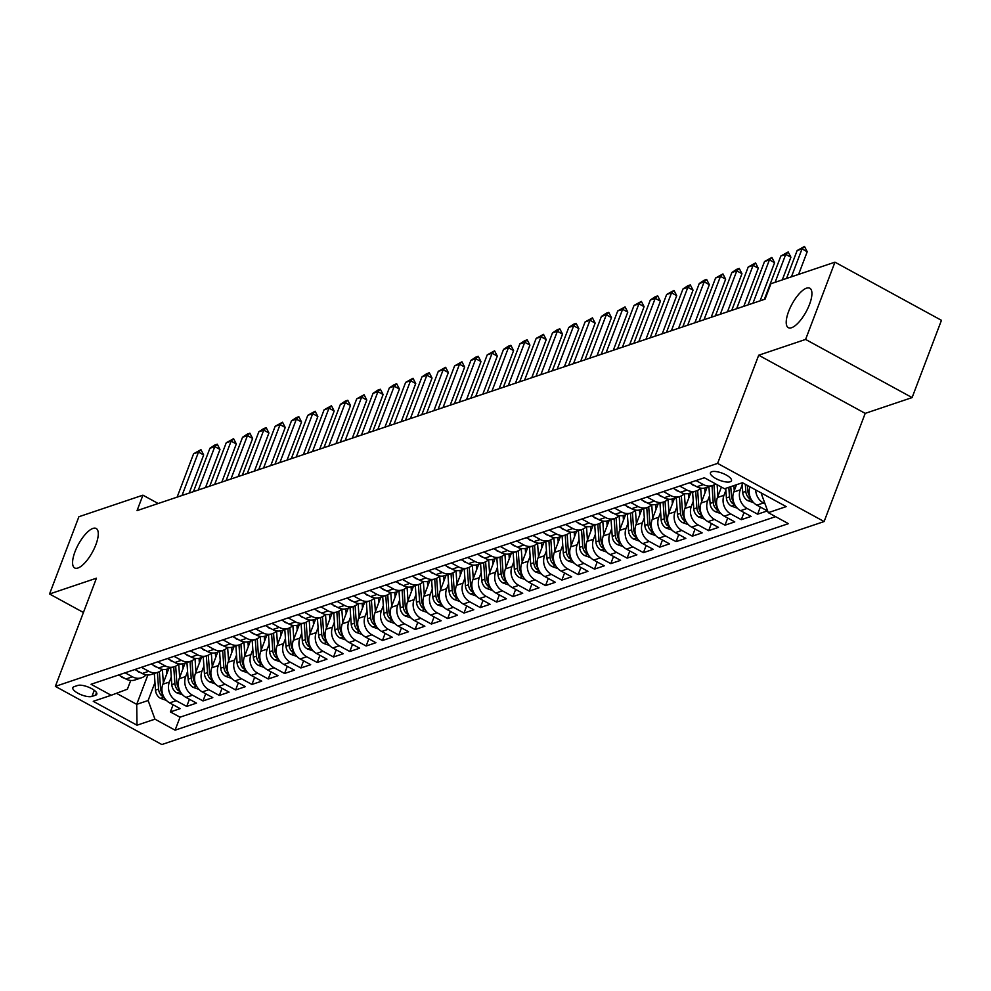 <?xml version="1.0" encoding="UTF-8"?>
<svg xmlns="http://www.w3.org/2000/svg" width="991" height="991" viewBox="0 0 991 991"><rect width="100%" height="100%" fill="white"/><g stroke="black" fill="none" stroke-linecap="round" stroke-linejoin="round"><path stroke-width="1.49" d="M788.625 311.447A22.471 8.015 118.6 0 1 809.833 288.22A22.471 8.015 118.6 0 1 809.511 304.423A22.471 8.015 118.6 0 1 788.303 327.649A22.471 8.015 118.6 0 1 788.625 311.447M74.994 551.739A22.471 8.015 118.6 0 1 96.201 528.5A22.471 8.015 118.6 0 1 95.867 544.703A22.471 8.015 118.6 0 1 74.659 567.942A22.471 8.015 118.6 0 1 74.994 551.739M711.761 471.716A11.235 3.778 -159.2 0 0 710.473 472.757A11.235 3.778 -159.2 0 0 717.62 479.446A11.235 3.778 -159.2 0 0 730.181 481.775A11.235 3.778 -159.2 0 0 731.469 480.734A11.235 3.778 -159.2 0 0 724.31 474.045A11.235 3.778 -159.2 0 0 711.761 471.716M912.104 397.589L805.596 339.43L758.697 355.224L865.205 413.371L912.104 397.589L941.45 320.316L834.955 262.169L770.924 283.723L765.052 299.171L137.055 510.625L142.927 495.166L78.896 516.732L49.55 593.993L83.417 612.488M865.205 413.371L824.116 521.551L161.855 744.538L55.36 686.379L717.608 463.392L824.116 521.551M168.792 668.591L162.846 684.236A14.047 12.239 71.4 0 0 169.672 702.892L180.176 708.627L170.39 711.922L173.103 704.762M171.27 677.051L169.374 682.043A14.047 12.239 71.4 0 0 176.187 700.687L186.704 706.422L189.417 699.274M186.704 706.422L196.491 703.127L185.974 697.391A14.047 12.239 71.4 0 1 179.16 678.748L185.106 663.103M201.421 657.615L195.475 673.248A14.047 12.239 71.4 0 0 202.288 691.904L212.792 697.639L203.006 700.934L205.732 693.774M217.723 652.115L211.789 667.761A14.047 12.239 71.4 0 0 218.602 686.416L229.107 692.152L219.321 695.447L222.046 688.287M234.037 646.628L228.091 662.273A14.047 12.239 71.4 0 0 234.917 680.916L245.421 686.652L235.635 689.947L238.348 682.799M250.351 641.127L244.405 656.773A14.047 12.239 71.4 0 0 251.231 675.428L261.735 681.164L251.949 684.459L254.662 677.299M266.666 635.64L260.72 651.285A14.047 12.239 71.4 0 0 267.533 669.928L278.05 675.676L268.251 678.971L270.977 671.811M282.98 630.152L277.034 645.798A14.047 12.239 71.4 0 0 283.847 664.441L294.352 670.176L284.566 673.471L287.291 666.324M299.282 624.652L293.348 640.297A14.047 12.239 71.4 0 0 300.162 658.953L310.666 664.688L300.88 667.984L303.593 660.824M315.596 619.164L309.65 634.81A14.047 12.239 71.4 0 0 316.476 653.453L326.98 659.188L317.194 662.483L319.907 655.336M331.911 613.677L325.965 629.31A14.047 12.239 71.4 0 0 332.79 647.965L343.295 653.701L333.509 656.996L336.222 649.836M348.225 608.177L342.279 623.822A14.047 12.239 71.4 0 0 349.092 642.478L359.597 648.213L349.811 651.508L352.536 644.348M364.527 602.689L358.593 618.334A14.047 12.239 71.4 0 0 365.406 636.978L375.911 642.713L366.125 646.008L368.85 638.861M380.841 597.189L374.908 612.834A14.047 12.239 71.4 0 0 381.721 631.49L392.225 637.225L382.439 640.52L385.152 633.36M397.156 591.701L391.21 607.347A14.047 12.239 71.4 0 0 398.035 625.99L408.54 631.738L398.754 635.033L401.466 627.873M413.47 586.214L407.524 601.859A14.047 12.239 71.4 0 0 414.337 620.502L424.854 626.238L415.068 629.533L417.781 622.385M429.784 580.714L423.838 596.359A14.047 12.239 71.4 0 0 430.651 615.015L441.156 620.75L431.37 624.045L434.095 616.885M446.086 575.226L440.153 590.871A14.047 12.239 71.4 0 0 446.966 609.515L457.47 615.25L447.684 618.557L450.41 611.397M462.401 569.738L456.455 585.371A14.047 12.239 71.4 0 0 463.28 604.027L473.785 609.762L463.999 613.057L466.711 605.91M478.715 564.238L472.769 579.884A14.047 12.239 71.4 0 0 479.594 598.539L490.099 604.275L480.313 607.57L483.026 600.41M495.029 558.751L489.083 574.396A14.047 12.239 71.4 0 0 495.896 593.039L506.413 598.775L496.615 602.07L499.34 594.922M511.344 553.263L505.398 568.896A14.047 12.239 71.4 0 0 512.211 587.552L522.715 593.287L512.929 596.582L515.654 589.422M527.646 547.763L521.712 563.408A14.047 12.239 71.4 0 0 528.525 582.064L539.03 587.799L529.244 591.094L531.956 583.934M543.96 542.275L538.014 557.921A14.047 12.239 71.4 0 0 544.839 576.564L555.344 582.299L545.558 585.594L548.271 578.447M560.274 536.775L554.328 552.421A14.047 12.239 71.4 0 0 561.154 571.076L571.658 576.812L561.872 580.107L564.585 572.947M576.589 531.287L570.643 546.933A14.047 12.239 71.4 0 0 577.456 565.576L587.973 571.324L578.174 574.619L580.899 567.459M592.891 525.8L586.957 541.433A14.047 12.239 71.4 0 0 593.77 560.088L604.275 565.824L594.489 569.119L597.214 561.971M609.205 520.3L603.271 535.945A14.047 12.239 71.4 0 0 610.084 554.601L620.589 560.336L610.803 563.631L613.516 556.471M625.519 514.812L619.573 530.458A14.047 12.239 71.4 0 0 626.399 549.101L636.903 554.836L627.117 558.131L629.83 550.984M641.834 509.324L635.888 524.957A14.047 12.239 71.4 0 0 642.713 543.613L653.218 549.348L643.432 552.644L646.144 545.484M658.148 503.824L652.202 519.47A14.047 12.239 71.4 0 0 659.015 538.125L669.52 543.861L659.733 547.156L662.459 539.996M674.45 498.337L668.516 513.982A14.047 12.239 71.4 0 0 675.329 532.625L685.834 538.361L676.048 541.656L678.773 534.508M690.764 492.837L684.831 508.482A14.047 12.239 71.4 0 0 691.644 527.138L702.148 532.873L692.362 536.168L695.075 529.008M707.078 487.349L701.133 502.994A14.047 12.239 71.4 0 0 707.958 521.638L718.463 527.385L708.676 530.68L711.389 523.521M721.411 487.064L717.447 497.507A14.047 12.239 71.4 0 0 724.26 516.15L734.777 521.885L724.991 525.18L727.704 518.033M736.524 484.723L733.761 492.007A14.047 12.239 71.4 0 0 740.574 510.662L751.079 516.398L741.293 519.693L744.018 512.533M749.964 486.816A14.047 12.239 71.4 0 0 756.889 505.162L767.393 510.898L757.607 514.193L760.332 507.045M91.94 696.425L95.532 695.211A10.889 3.654 -159.2 0 0 96.784 694.208A10.889 3.654 -159.2 0 0 89.847 687.729A10.889 3.654 -159.2 0 0 77.682 685.462L74.09 686.676A10.889 3.654 -159.2 0 0 72.838 687.68A10.889 3.654 -159.2 0 0 79.776 694.158A10.889 3.654 -159.2 0 0 91.94 696.425L94.269 690.293M147.857 675.007L136.708 704.353L148.13 700.513L154.955 719.169L175.097 730.169L788.415 523.657L768.273 512.657L786.21 506.612L742.457 482.716L724.52 488.761L704.366 477.761L91.048 684.273L111.203 695.273L127.405 689.191L130.725 680.47M154.955 719.169L137.006 725.201L93.253 701.318L111.203 695.273M742.185 484.822L740.289 489.814L733.761 492.007M725.87 490.31L723.975 495.302L717.447 497.507M709.556 495.797L707.661 500.802L701.133 502.994M693.242 501.297L691.346 506.29L684.831 508.482M676.94 506.785L675.032 511.777L668.516 513.982M660.625 512.273L658.73 517.277L652.202 519.47M644.311 517.773L642.416 522.765L635.888 524.957M627.997 523.26L626.101 528.253L619.573 530.458M611.682 528.76L609.787 533.753L603.271 535.945M595.38 534.248L593.485 539.24L586.957 541.433M579.066 539.736L577.171 544.74L570.643 546.933M562.752 545.236L560.856 550.228L554.328 552.421M546.437 550.723L544.542 555.716L538.014 557.921M530.135 556.211L528.228 561.216L521.712 563.408M513.821 561.711L511.926 566.703L505.398 568.896M497.507 567.199L495.611 572.191L489.083 574.396M481.192 572.687L479.297 577.691L472.769 579.884M464.878 578.187L462.983 583.179L456.455 585.371M448.576 583.674L446.668 588.666L440.153 590.871M432.262 589.174L430.367 594.166L423.838 596.359M415.947 594.662L414.052 599.654L407.524 601.859M399.633 600.15L397.738 605.154L391.21 607.347M383.319 605.65L381.424 610.642L374.908 612.834M367.017 611.137L365.109 616.129L358.593 618.334M350.703 616.625L348.807 621.63L342.279 623.822M334.388 622.125L332.493 627.117L325.965 629.31M318.074 627.613L316.179 632.605L309.65 634.81M301.772 633.113L299.864 638.105L293.348 640.297M285.458 638.6L283.562 643.593L277.034 645.798M269.143 644.088L267.248 649.093L260.72 651.285M252.829 649.588L250.934 654.58L244.405 656.773M236.515 655.076L234.619 660.068L228.091 662.273M220.213 660.563L218.305 665.568L211.789 667.761M203.898 666.063L202.003 671.056L195.475 673.248M187.584 671.551L185.689 676.543L179.16 678.748M170.39 711.922L180.028 717.187L775.594 516.658M765.052 503.862L763.417 502.97A14.047 12.239 -108.6 0 1 755.687 489.938M757.607 514.193L747.103 508.457A14.047 12.239 -108.6 0 1 740.289 489.814M741.293 519.693L730.788 513.957A14.047 12.239 -108.6 0 1 723.975 495.302M724.991 525.18L714.474 519.445A14.047 12.239 -108.6 0 1 707.661 500.802M708.676 530.68L698.172 524.933A14.047 12.239 -108.6 0 1 691.346 506.29M692.362 536.168L681.858 530.433A14.047 12.239 -108.6 0 1 675.032 511.777M676.048 541.656L665.543 535.92A14.047 12.239 -108.6 0 1 658.73 517.277M659.733 547.156L649.229 541.42A14.047 12.239 -108.6 0 1 642.416 522.765M643.432 552.644L632.915 546.908A14.047 12.239 -108.6 0 1 626.101 528.253M627.117 558.131L616.613 552.396A14.047 12.239 -108.6 0 1 609.787 533.753M610.803 563.631L600.298 557.896A14.047 12.239 -108.6 0 1 593.485 539.24M594.489 569.119L583.984 563.384A14.047 12.239 -108.6 0 1 577.171 544.74M578.174 574.619L567.67 568.871A14.047 12.239 -108.6 0 1 560.856 550.228M561.872 580.107L551.368 574.371A14.047 12.239 -108.6 0 1 544.542 555.716M545.558 585.594L535.053 579.859A14.047 12.239 -108.6 0 1 528.228 561.216M529.244 591.094L518.739 585.359A14.047 12.239 -108.6 0 1 511.926 566.703M512.929 596.582L502.425 590.847A14.047 12.239 -108.6 0 1 495.611 572.191M496.615 602.07L486.11 596.334A14.047 12.239 -108.6 0 1 479.297 577.691M480.313 607.57L469.808 601.834A14.047 12.239 -108.6 0 1 462.983 583.179M463.999 613.057L453.494 607.322A14.047 12.239 -108.6 0 1 446.668 588.666M447.684 618.557L437.18 612.81A14.047 12.239 -108.6 0 1 430.367 594.166M431.37 624.045L420.865 618.31A14.047 12.239 -108.6 0 1 414.052 599.654M415.068 629.533L404.551 623.797A14.047 12.239 -108.6 0 1 397.738 605.154M398.754 635.033L388.249 629.285A14.047 12.239 -108.6 0 1 381.424 610.642M382.439 640.52L371.935 634.785A14.047 12.239 -108.6 0 1 365.109 616.129M366.125 646.008L355.62 640.273A14.047 12.239 -108.6 0 1 348.807 621.63M349.811 651.508L339.306 645.773A14.047 12.239 -108.6 0 1 332.493 627.117M333.509 656.996L322.992 651.26A14.047 12.239 -108.6 0 1 316.179 632.605M317.194 662.483L306.69 656.748A14.047 12.239 -108.6 0 1 299.864 638.105M300.88 667.984L290.375 662.248A14.047 12.239 -108.6 0 1 283.562 643.593M284.566 673.471L274.061 667.736A14.047 12.239 -108.6 0 1 267.248 649.093M268.251 678.971L257.747 673.223A14.047 12.239 -108.6 0 1 250.934 654.58M251.949 684.459L241.445 678.724A14.047 12.239 -108.6 0 1 234.619 660.068M235.635 689.947L225.13 684.211A14.047 12.239 -108.6 0 1 218.305 665.568M219.321 695.447L208.816 689.711A14.047 12.239 -108.6 0 1 202.003 671.056M203.006 700.934L192.502 695.199A14.047 12.239 -108.6 0 1 185.689 676.543M125.114 672.802L132.435 676.803A14.047 12.239 71.4 0 0 141.614 677.745A14.047 12.239 71.4 0 0 146.098 674.859M118.586 674.995L125.919 678.996A14.047 12.239 71.4 0 0 135.098 679.937L141.614 677.745M134.9 669.507L142.233 673.508A14.047 12.239 71.4 0 0 151.4 674.45L157.928 672.257A14.047 12.239 -108.6 0 1 148.749 671.303L141.428 667.302M151.214 664.007L158.535 668.008A14.047 12.239 71.4 0 0 167.714 668.962L174.243 666.757A14.047 12.239 -108.6 0 1 165.063 665.816L157.742 661.815M167.529 658.519L174.85 662.521A14.047 12.239 71.4 0 0 184.029 663.462L190.557 661.27A14.047 12.239 -108.6 0 1 181.378 660.316L174.044 656.327M183.843 653.032L191.164 657.021A14.047 12.239 71.4 0 0 200.343 657.974L206.859 655.769A14.047 12.239 -108.6 0 1 197.692 654.828L190.359 650.827M200.145 647.532L207.478 651.533A14.047 12.239 71.4 0 0 216.657 652.474L223.173 650.282A14.047 12.239 -108.6 0 1 213.994 649.34L206.673 645.339M216.459 642.044L223.78 646.045A14.047 12.239 71.4 0 0 232.959 646.987L239.488 644.794A14.047 12.239 -108.6 0 1 230.308 643.84L222.987 639.839M232.774 636.544L240.095 640.545A14.047 12.239 71.4 0 0 249.274 641.499L255.802 639.294A14.047 12.239 -108.6 0 1 246.623 638.353L239.302 634.351M249.088 631.056L256.409 635.058A14.047 12.239 71.4 0 0 265.588 635.999L272.116 633.806A14.047 12.239 -108.6 0 1 262.937 632.865L255.604 628.864M265.39 625.569L272.723 629.57A14.047 12.239 71.4 0 0 281.902 630.511L288.418 628.319A14.047 12.239 -108.6 0 1 279.251 627.365L271.918 623.364M281.704 620.069L289.038 624.07A14.047 12.239 71.4 0 0 298.204 625.024L304.733 622.819A14.047 12.239 -108.6 0 1 295.553 621.877L288.232 617.876M298.018 614.581L305.339 618.582A14.047 12.239 71.4 0 0 314.519 619.524L321.047 617.331A14.047 12.239 -108.6 0 1 311.868 616.39L304.547 612.388M314.333 609.093L321.654 613.082A14.047 12.239 71.4 0 0 330.833 614.036L337.361 611.831A14.047 12.239 -108.6 0 1 328.182 610.89L320.861 606.888M330.647 603.593L337.968 607.594A14.047 12.239 71.4 0 0 347.147 608.536L353.676 606.343A14.047 12.239 -108.6 0 1 344.496 605.402L337.163 601.401M346.949 598.106L354.283 602.107A14.047 12.239 71.4 0 0 363.462 603.048L369.977 600.856A14.047 12.239 -108.6 0 1 360.798 599.902L353.477 595.901M363.263 592.606L370.597 596.607A14.047 12.239 71.4 0 0 379.764 597.561L386.292 595.356A14.047 12.239 -108.6 0 1 377.113 594.414L369.792 590.413M379.578 587.118L386.899 591.119A14.047 12.239 71.4 0 0 396.078 592.061L402.606 589.868A14.047 12.239 -108.6 0 1 393.427 588.927L386.106 584.925M395.892 581.63L403.213 585.631A14.047 12.239 71.4 0 0 412.392 586.573L418.92 584.38A14.047 12.239 -108.6 0 1 409.741 583.426L402.408 579.425M412.206 576.13L419.527 580.131A14.047 12.239 71.4 0 0 428.707 581.085L435.222 578.88A14.047 12.239 -108.6 0 1 426.056 577.939L418.722 573.938M428.508 570.643L435.842 574.644A14.047 12.239 71.4 0 0 445.021 575.585L451.537 573.393A14.047 12.239 -108.6 0 1 442.358 572.451L435.037 568.45M444.823 565.155L452.144 569.156A14.047 12.239 71.4 0 0 461.323 570.098L467.851 567.905A14.047 12.239 -108.6 0 1 458.672 566.951L451.351 562.95M461.137 559.655L468.458 563.656A14.047 12.239 71.4 0 0 477.637 564.61L484.165 562.405A14.047 12.239 -108.6 0 1 474.986 561.463L467.665 557.462M477.451 554.167L484.772 558.168A14.047 12.239 71.4 0 0 493.952 559.11L500.48 556.917A14.047 12.239 -108.6 0 1 491.301 555.963L483.967 551.975M493.766 548.68L501.087 552.668A14.047 12.239 71.4 0 0 510.266 553.622L516.782 551.417A14.047 12.239 -108.6 0 1 507.615 550.476L500.282 546.475M510.068 543.179L517.401 547.181A14.047 12.239 71.4 0 0 526.568 548.122L533.096 545.93A14.047 12.239 -108.6 0 1 523.917 544.988L516.596 540.987M526.382 537.692L533.703 541.693A14.047 12.239 71.4 0 0 542.882 542.634L549.41 540.442A14.047 12.239 -108.6 0 1 540.231 539.488L532.91 535.487M542.696 532.192L550.017 536.193A14.047 12.239 71.4 0 0 559.197 537.147L565.725 534.942A14.047 12.239 -108.6 0 1 556.546 534L549.225 529.999M559.011 526.704L566.332 530.705A14.047 12.239 71.4 0 0 575.511 531.647L582.039 529.454A14.047 12.239 -108.6 0 1 572.86 528.513L565.527 524.512M575.313 521.216L582.646 525.218A14.047 12.239 71.4 0 0 591.825 526.159L598.341 523.966A14.047 12.239 -108.6 0 1 589.174 523.013L581.841 519.011M591.627 515.716L598.96 519.718A14.047 12.239 71.4 0 0 608.127 520.671L614.655 518.466A14.047 12.239 -108.6 0 1 605.476 517.525L598.155 513.524M607.941 510.229L615.262 514.23A14.047 12.239 71.4 0 0 624.441 515.171L630.97 512.979A14.047 12.239 -108.6 0 1 621.791 512.037L614.47 508.036M624.256 504.741L631.577 508.73A14.047 12.239 71.4 0 0 640.756 509.684L647.284 507.479A14.047 12.239 -108.6 0 1 638.105 506.537L630.784 502.536M640.57 499.241L647.891 503.242A14.047 12.239 71.4 0 0 657.07 504.184L663.586 501.991A14.047 12.239 -108.6 0 1 654.419 501.05L647.086 497.048M656.872 493.753L664.205 497.755A14.047 12.239 71.4 0 0 673.385 498.696L679.9 496.503A14.047 12.239 -108.6 0 1 670.721 495.55L663.4 491.548M673.186 488.253L680.52 492.254A14.047 12.239 71.4 0 0 689.686 493.208L696.215 491.003A14.047 12.239 -108.6 0 1 687.036 490.062L679.715 486.061M689.501 482.766L696.822 486.767A14.047 12.239 71.4 0 0 706.001 487.708L712.529 485.516A14.047 12.239 -108.6 0 1 703.35 484.574L696.029 480.573M154.955 682.539L148.13 700.513M805.596 339.43L834.955 262.169M758.697 355.224L717.608 463.392M55.36 686.379L96.449 578.199L49.55 593.993M158.188 503.502L142.927 495.166M116.467 693.304L136.708 704.353L137.006 725.201M761.745 493.245L761.447 494.001L762.488 493.654M180.028 717.187L175.097 730.169M163.342 682.948L162.388 669.383A14.047 12.239 -108.6 0 1 157.928 672.257M178.714 663.871A14.047 12.239 -108.6 0 1 174.243 666.757M195.029 658.383A14.047 12.239 -108.6 0 1 190.557 661.27M212.272 666.472L211.318 652.908A14.047 12.239 -108.6 0 1 206.859 655.769M227.645 647.396A14.047 12.239 -108.6 0 1 223.173 650.282M244.901 655.485L243.947 641.92A14.047 12.239 -108.6 0 1 239.488 644.794M261.203 649.997L260.249 636.433A14.047 12.239 -108.6 0 1 255.802 639.294M276.588 630.92A14.047 12.239 -108.6 0 1 272.116 633.806M293.832 639.009L292.878 625.445A14.047 12.239 -108.6 0 1 288.418 628.319M310.146 633.522L309.192 619.957A14.047 12.239 -108.6 0 1 304.733 622.819M325.519 614.445A14.047 12.239 -108.6 0 1 321.047 617.331M342.762 622.534L341.808 608.97A14.047 12.239 -108.6 0 1 337.361 611.831M359.076 617.046L358.123 603.482A14.047 12.239 -108.6 0 1 353.676 606.343M374.462 597.957A14.047 12.239 -108.6 0 1 369.977 600.856M391.705 606.058L390.751 592.494A14.047 12.239 -108.6 0 1 386.292 595.356M408.019 600.571L407.066 586.994A14.047 12.239 -108.6 0 1 402.606 589.868M423.392 581.482A14.047 12.239 -108.6 0 1 418.92 584.38M440.636 589.583L439.682 576.019A14.047 12.239 -108.6 0 1 435.222 578.88M456.021 570.506A14.047 12.239 -108.6 0 1 451.537 573.393M472.323 565.006A14.047 12.239 -108.6 0 1 467.851 567.905M489.579 573.108L488.613 559.543A14.047 12.239 -108.6 0 1 484.165 562.405M504.952 554.019A14.047 12.239 -108.6 0 1 500.48 556.917M521.266 548.531A14.047 12.239 -108.6 0 1 516.782 551.417M538.509 556.632L537.556 543.056A14.047 12.239 -108.6 0 1 533.096 545.93M553.882 537.543A14.047 12.239 -108.6 0 1 549.41 540.442M570.197 532.056A14.047 12.239 -108.6 0 1 565.725 534.942M587.44 540.157L586.486 526.58A14.047 12.239 -108.6 0 1 582.039 529.454M602.825 521.068A14.047 12.239 -108.6 0 1 598.341 523.966M619.127 515.58A14.047 12.239 -108.6 0 1 614.655 518.466M636.383 523.682L635.429 510.105A14.047 12.239 -108.6 0 1 630.97 512.979M651.756 504.592A14.047 12.239 -108.6 0 1 647.284 507.479M668.07 499.105A14.047 12.239 -108.6 0 1 663.586 501.991M684.385 493.605A14.047 12.239 -108.6 0 1 679.9 496.503M701.628 501.706L700.674 488.142A14.047 12.239 -108.6 0 1 696.215 491.003M715.601 483.893A14.047 12.239 -108.6 0 1 712.529 485.516M768.273 512.657L761.447 494.001M120.58 676.085L121.881 677.249A9.303 8.114 71.4 0 0 124.172 678.042M177.129 497.135L193.604 453.754L200.962 449.679L198.497 452.107L203.675 454.931L189.194 493.072M193.604 453.754L198.497 452.107L182.022 495.488M200.962 449.679L203.675 454.931M166.736 674.004L166.401 669.309M166.401 700.402L160.455 698.308A9.303 8.114 -108.6 0 1 155.5 690.157L154.323 673.471M162.648 694.059A9.303 8.114 -108.6 0 1 160.554 688.46L159.365 671.65M157.42 672.418L158.597 689.117A9.303 8.114 71.4 0 0 161.533 695.707L163.738 696.723M136.882 670.585L138.195 671.749A9.303 8.114 71.4 0 0 140.487 672.555M193.443 491.635L209.919 448.266L214.824 445.009L217.277 444.191L214.812 446.619L219.99 449.443L205.509 487.572M209.919 448.266L214.812 446.619L198.336 489.988M217.277 444.191L219.99 449.443M153.196 665.097L154.509 666.262A9.303 8.114 71.4 0 0 156.801 667.054M209.758 486.147L226.233 442.766L233.591 438.691L231.126 441.119L236.304 443.956L221.823 482.084M226.233 442.766L231.126 441.119L214.651 484.5M233.591 438.691L236.304 443.956M169.511 659.597L170.824 660.774A9.303 8.114 71.4 0 0 173.103 661.567M226.059 480.66L242.547 437.279L247.453 434.021L249.893 433.203L247.44 435.631L252.618 438.456L238.125 476.597M242.547 437.279L247.44 435.631L230.953 479.012M249.893 433.203L252.618 438.456M185.825 654.11L187.126 655.274A9.303 8.114 71.4 0 0 189.417 656.079M242.374 475.16L258.849 431.779L263.767 428.533L266.207 427.716L263.742 430.131L268.933 432.968L254.439 471.097M258.849 431.779L263.742 430.131L247.267 473.512M266.207 427.716L268.933 432.968M183.05 668.516L182.716 663.809M179.656 677.46L178.702 663.896M182.716 694.902L176.77 692.82A9.303 8.114 -108.6 0 1 171.802 684.67L170.638 667.971M178.962 688.572A9.303 8.114 -108.6 0 1 176.869 682.96L175.68 666.15M173.735 666.931L174.911 683.617A9.303 8.114 71.4 0 0 177.847 690.219L180.052 691.235M199.364 663.016L199.03 658.321M195.958 671.972L195.004 658.396M199.018 689.414L193.072 687.32A9.303 8.114 -108.6 0 1 188.117 679.169L186.94 662.483M195.264 683.072A9.303 8.114 -108.6 0 1 193.171 677.472L191.994 660.663M190.049 661.443L191.213 678.129A9.303 8.114 71.4 0 0 194.162 684.719L196.367 685.747M215.666 657.529L215.344 652.834M215.332 683.926L209.386 681.833A9.303 8.114 -108.6 0 1 204.431 673.682L203.254 656.983M211.579 677.584A9.303 8.114 -108.6 0 1 209.485 671.972L208.308 655.175M206.351 655.943L207.528 672.641A9.303 8.114 71.4 0 0 210.476 679.231L212.681 680.247M231.981 652.041L231.659 647.334M228.587 660.985L227.633 647.408M231.646 678.426L225.7 676.345A9.303 8.114 -108.6 0 1 220.745 668.194L219.568 651.496M227.893 672.084A9.303 8.114 -108.6 0 1 225.799 666.485L224.623 649.675M222.665 650.455L223.842 667.141A9.303 8.114 71.4 0 0 226.79 673.744L228.995 674.76M202.139 648.622L203.44 649.786A9.303 8.114 71.4 0 0 205.732 650.579M258.688 469.672L275.164 426.291L282.522 422.216L280.057 424.644L285.235 427.468L270.754 465.609M275.164 426.291L280.057 424.644L263.581 468.025M282.522 422.216L285.235 427.468M248.295 646.541L247.961 641.846M247.961 672.939L242.015 670.845A9.303 8.114 -108.6 0 1 237.06 662.694L235.883 646.008M244.207 666.596A9.303 8.114 -108.6 0 1 242.114 660.997L240.924 644.187M238.98 644.968L240.156 661.654A9.303 8.114 71.4 0 0 243.092 668.244L245.297 669.272M218.441 643.122L219.754 644.299A9.303 8.114 71.4 0 0 222.046 645.091M275.002 464.172L291.478 420.803L296.383 417.545L298.836 416.728L296.371 419.156L301.549 421.98L287.068 460.109M291.478 420.803L296.371 419.156L279.896 462.524M298.836 416.728L301.549 421.98M264.609 641.053L264.275 636.358M264.263 667.451L258.329 665.357A9.303 8.114 -108.6 0 1 253.362 657.206L252.197 640.508M260.509 661.108A9.303 8.114 -108.6 0 1 258.428 655.497L257.239 638.687M255.294 639.468L256.471 656.166A9.303 8.114 71.4 0 0 259.407 662.756L261.612 663.772M234.756 637.634L236.069 638.799A9.303 8.114 71.4 0 0 238.36 639.604M291.304 458.684L307.792 415.303L315.138 411.228L312.685 413.656L317.863 416.493L303.382 454.621M307.792 415.303L312.685 413.656L296.21 457.037M315.138 411.228L317.863 416.493M280.924 635.565L280.589 630.858M277.517 644.509L276.563 630.933M280.577 661.951L274.631 659.87A9.303 8.114 -108.6 0 1 269.676 651.706L268.499 635.02M276.823 655.608A9.303 8.114 -108.6 0 1 274.73 650.009L273.553 633.199M271.608 633.98L272.773 650.666A9.303 8.114 71.4 0 0 275.721 657.256L277.926 658.284M251.07 632.147L252.383 633.311A9.303 8.114 71.4 0 0 254.662 634.104M307.619 453.197L324.094 409.816L331.452 405.74L329 408.168L334.178 410.992L319.684 449.134M324.094 409.816L329 408.168L312.512 451.549M331.452 405.74L334.178 410.992M297.226 630.065L296.904 625.371M296.891 656.463L290.945 654.37A9.303 8.114 -108.6 0 1 285.99 646.219L284.813 629.533M293.138 650.121A9.303 8.114 -108.6 0 1 291.044 644.522L289.868 627.712M287.91 628.48L289.087 645.178A9.303 8.114 71.4 0 0 292.035 651.768L294.24 652.784M267.384 626.646L268.685 627.823A9.303 8.114 71.4 0 0 270.977 628.616M323.933 447.697L340.409 404.328L345.326 401.07L347.767 400.253L345.302 402.68L350.492 405.505L335.999 443.634M340.409 404.328L345.302 402.68L328.826 446.049M347.767 400.253L350.492 405.505M313.54 624.578L313.206 619.87M313.206 650.963L307.26 648.882A9.303 8.114 -108.6 0 1 302.305 640.731L301.128 624.033M309.452 644.633A9.303 8.114 -108.6 0 1 307.359 639.022L306.182 622.212M304.225 622.992L305.401 639.678A9.303 8.114 71.4 0 0 308.35 646.281L310.555 647.296M283.699 621.159L284.999 622.323A9.303 8.114 71.4 0 0 287.291 623.116M340.247 442.209L356.723 398.828L364.081 394.752L361.616 397.18L366.794 400.017L352.313 438.146M356.723 398.828L361.616 397.18L345.141 440.561M364.081 394.752L366.794 400.017M329.854 619.078L329.52 614.383M326.46 628.034L325.506 614.457M329.52 645.475L323.574 643.382A9.303 8.114 -108.6 0 1 318.619 635.231L317.442 618.545M325.766 639.133A9.303 8.114 -108.6 0 1 323.673 633.534L322.484 616.724M320.539 617.504L321.716 634.19A9.303 8.114 71.4 0 0 324.652 640.781L326.857 641.809M300 615.659L301.314 616.836A9.303 8.114 71.4 0 0 303.605 617.628M356.562 436.721L373.037 393.34L377.943 390.082L380.395 389.265L377.93 391.693L383.108 394.517L368.627 432.658M373.037 393.34L377.93 391.693L361.455 435.074M380.395 389.265L383.108 394.517M346.169 613.59L345.834 608.895M345.822 639.988L339.888 637.894A9.303 8.114 -108.6 0 1 334.921 629.743L333.756 613.057M342.068 633.645A9.303 8.114 -108.6 0 1 339.987 628.034L338.798 611.236M336.853 612.004L338.03 628.703A9.303 8.114 71.4 0 0 340.966 635.293L343.171 636.309M316.315 610.171L317.628 611.336A9.303 8.114 71.4 0 0 319.907 612.141M372.864 431.221L389.352 387.853L394.257 384.595L396.697 383.777L394.245 386.193L399.423 389.029L384.942 427.158M389.352 387.853L394.245 386.193L377.757 429.574M396.697 383.777L399.423 389.029M362.483 608.102L362.149 603.395M362.136 634.488L356.19 632.407A9.303 8.114 -108.6 0 1 351.235 624.256L350.058 607.557M358.383 628.158A9.303 8.114 -108.6 0 1 356.289 622.546L355.112 605.736M353.168 606.517L354.332 623.203A9.303 8.114 71.4 0 0 357.28 629.805L359.485 630.821M332.629 604.683L333.93 605.848A9.303 8.114 71.4 0 0 336.222 606.641M389.178 425.734L405.653 382.353L413.012 378.277L410.547 380.705L415.737 383.542L401.244 421.671M405.653 382.353L410.547 380.705L394.071 424.086M413.012 378.277L415.737 383.542M378.785 602.602L378.463 597.907M375.391 611.546L374.437 597.982M378.451 629L372.505 626.907A9.303 8.114 -108.6 0 1 367.55 618.756L366.373 602.07M374.697 622.658A9.303 8.114 -108.6 0 1 372.604 617.059L371.427 600.249M369.47 601.029L370.646 617.715A9.303 8.114 71.4 0 0 373.595 624.305L375.8 625.333M348.943 599.183L350.244 600.36A9.303 8.114 71.4 0 0 352.536 601.153M405.492 420.246L421.968 376.865L426.873 373.607L429.326 372.789L426.861 375.217L432.039 378.042L417.558 416.183M421.968 376.865L426.861 375.217L410.385 418.586M429.326 372.789L432.039 378.042M395.099 597.115L394.765 592.42M394.765 623.512L388.819 621.419A9.303 8.114 -108.6 0 1 383.864 613.268L382.687 596.57M391.011 617.17A9.303 8.114 -108.6 0 1 388.918 611.558L387.729 594.749M385.784 595.529L386.961 612.227A9.303 8.114 71.4 0 0 389.909 618.818L392.102 619.833M365.245 593.696L366.559 594.86A9.303 8.114 71.4 0 0 368.85 595.665M421.807 414.746L438.282 371.365L445.64 367.289L443.175 369.717L448.353 372.554L433.872 410.683M438.282 371.365L443.175 369.717L426.7 413.098M445.64 367.289L448.353 372.554M411.414 591.627L411.079 586.92M411.079 618.012L405.133 615.931A9.303 8.114 -108.6 0 1 400.166 607.768L399.001 591.082M407.326 611.67A9.303 8.114 -108.6 0 1 405.232 606.071L404.043 589.261M402.098 590.041L403.275 606.727A9.303 8.114 71.4 0 0 406.211 613.318L408.416 614.346M381.56 588.208L382.873 589.372A9.303 8.114 71.4 0 0 385.165 590.165M438.121 409.258L454.596 365.877L461.955 361.802L459.49 364.23L464.668 367.054L450.187 405.195M454.596 365.877L459.49 364.23L443.014 407.611M461.955 361.802L464.668 367.054M427.728 586.127L427.394 581.432M424.321 595.071L423.368 581.506M427.381 612.525L421.448 610.431A9.303 8.114 -108.6 0 1 416.48 602.28L415.316 585.594M423.628 606.182A9.303 8.114 -108.6 0 1 421.534 600.583L420.357 583.773M418.413 584.541L419.577 601.24A9.303 8.114 71.4 0 0 422.525 607.83L424.73 608.858M397.874 582.708L399.187 583.885A9.303 8.114 71.4 0 0 401.466 584.678M454.423 403.758L470.911 360.39L475.816 357.132L478.257 356.314L475.804 358.742L480.982 361.566L466.488 399.695M470.911 360.39L475.804 358.742L459.316 402.111M478.257 356.314L480.982 361.566M444.03 580.639L443.708 575.944M443.695 607.037L437.749 604.944A9.303 8.114 -108.6 0 1 432.794 596.793L431.618 580.094M439.942 600.695A9.303 8.114 -108.6 0 1 437.849 595.083L436.672 578.273M434.727 579.054L435.891 595.74A9.303 8.114 71.4 0 0 438.84 602.342L441.045 603.358M414.188 577.22L415.489 578.385A9.303 8.114 71.4 0 0 417.781 579.178M470.737 398.271L487.213 354.889L494.571 350.814L492.106 353.242L497.296 356.079L482.803 394.207M487.213 354.889L492.106 353.242L475.63 396.623M494.571 350.814L497.296 356.079M460.344 575.139L460.022 570.444M456.95 584.095L455.996 570.519M460.01 601.537L454.064 599.456A9.303 8.114 -108.6 0 1 449.109 591.293L447.932 574.607M456.256 595.195A9.303 8.114 -108.6 0 1 454.163 589.595L452.986 572.786M451.029 573.566L452.206 590.252A9.303 8.114 71.4 0 0 455.154 596.842L457.359 597.87M430.503 571.733L431.803 572.897A9.303 8.114 71.4 0 0 434.095 573.69M487.052 392.783L503.527 349.402L508.433 346.144L510.885 345.326L508.42 347.754L513.598 350.579L499.117 388.72M503.527 349.402L508.42 347.754L491.945 391.135M510.885 345.326L513.598 350.579M476.659 569.652L476.324 564.957M473.264 578.595L472.311 565.031M476.324 596.049L470.378 593.956A9.303 8.114 -108.6 0 1 465.423 585.805L464.246 569.119M472.571 589.707A9.303 8.114 -108.6 0 1 470.477 584.108L469.288 567.298M467.343 568.066L468.52 584.764A9.303 8.114 71.4 0 0 471.456 591.354L473.661 592.37M446.805 566.233L448.118 567.397A9.303 8.114 71.4 0 0 450.41 568.202M503.366 387.283L519.841 343.914L524.747 340.656L527.2 339.839L524.735 342.267L529.912 345.091L515.431 383.22M519.841 343.914L524.735 342.267L508.259 385.635M527.2 339.839L529.912 345.091M492.973 564.164L492.638 559.457M492.638 590.549L486.692 588.468A9.303 8.114 -108.6 0 1 481.725 580.317L480.561 563.619M488.873 584.219A9.303 8.114 -108.6 0 1 486.792 578.608L485.602 561.798M483.658 562.578L484.834 579.264A9.303 8.114 71.4 0 0 487.77 585.867L489.975 586.883M463.119 560.745L464.432 561.909A9.303 8.114 71.4 0 0 466.724 562.702M519.68 381.795L536.156 338.414L543.502 334.339L541.049 336.767L546.227 339.603L531.746 377.732M536.156 338.414L541.049 336.767L524.573 380.148M543.502 334.339L546.227 339.603M509.287 558.664L508.953 553.969M505.881 567.62L504.927 554.043M508.94 585.062L502.994 582.968A9.303 8.114 -108.6 0 1 498.039 574.817L496.863 558.131M505.187 578.719A9.303 8.114 -108.6 0 1 503.094 573.12L501.917 556.31M499.972 557.091L501.136 573.777A9.303 8.114 71.4 0 0 504.085 580.367L506.29 581.395M479.433 555.245L480.746 556.422A9.303 8.114 71.4 0 0 483.026 557.215M535.982 376.307L552.47 332.926L557.376 329.669L559.816 328.851L557.363 331.279L562.541 334.103L548.048 372.244M552.47 332.926L557.363 331.279L540.875 374.66M559.816 328.851L562.541 334.103M525.589 553.176L525.267 548.481M522.195 562.12L521.241 548.556M525.255 579.574L519.309 577.48A9.303 8.114 -108.6 0 1 514.354 569.33L513.177 552.631M521.501 573.232A9.303 8.114 -108.6 0 1 519.408 567.62L518.231 550.81M516.274 551.591L517.451 568.289A9.303 8.114 71.4 0 0 520.399 574.879L522.604 575.895M495.748 549.757L497.048 550.922A9.303 8.114 71.4 0 0 499.34 551.727M552.297 370.807L568.772 327.426L573.69 324.181L576.13 323.363L573.665 325.779L578.855 328.616L564.362 366.744M568.772 327.426L573.665 325.779L557.19 369.16M576.13 323.363L578.855 328.616M541.904 547.689L541.582 542.981M541.569 574.074L535.623 571.993A9.303 8.114 -108.6 0 1 530.668 563.829L529.491 547.143M537.816 567.732A9.303 8.114 -108.6 0 1 535.722 562.132L534.545 545.323M532.588 546.103L533.765 562.789A9.303 8.114 71.4 0 0 536.713 569.391L538.918 570.407M512.062 544.27L513.363 545.434A9.303 8.114 71.4 0 0 515.654 546.227M568.611 365.32L585.086 321.939L592.445 317.863L589.979 320.291L595.157 323.116L580.676 361.257M585.086 321.939L589.979 320.291L573.504 363.672M592.445 317.863L595.157 323.116M558.218 542.188L557.883 537.494M554.824 551.132L553.87 537.568M557.883 568.586L551.937 566.493A9.303 8.114 -108.6 0 1 546.982 558.342L545.806 541.656M554.13 562.244A9.303 8.114 -108.6 0 1 552.037 556.645L550.847 539.835M548.903 540.603L550.079 557.301A9.303 8.114 71.4 0 0 553.015 563.891L555.22 564.92M528.364 538.77L529.677 539.946A9.303 8.114 71.4 0 0 531.969 540.739M584.925 359.82L601.401 316.451L606.306 313.193L608.759 312.376L606.294 314.804L611.472 317.628L596.991 355.757M601.401 316.451L606.294 314.804L589.818 358.172M608.759 312.376L611.472 317.628M574.532 536.701L574.198 532.006M571.126 545.645L570.172 532.08M574.185 563.099L568.252 561.005A9.303 8.114 -108.6 0 1 563.284 552.854L562.12 536.156M570.432 556.756A9.303 8.114 -108.6 0 1 568.351 551.145L567.162 534.335M565.217 535.115L566.394 551.814A9.303 8.114 71.4 0 0 569.33 558.404L571.534 559.42M544.678 533.282L545.991 534.446A9.303 8.114 71.4 0 0 548.283 535.239M601.227 354.332L617.715 310.951L625.061 306.876L622.608 309.303L627.786 312.14L613.305 350.269M617.715 310.951L622.608 309.303L606.133 352.685M625.061 306.876L627.786 312.14M590.847 531.213L590.512 526.506M590.5 557.599L584.554 555.517A9.303 8.114 -108.6 0 1 579.599 547.354L578.422 530.668M586.746 551.256A9.303 8.114 -108.6 0 1 584.653 545.657L583.476 528.847M581.531 529.628L582.696 546.314A9.303 8.114 71.4 0 0 585.644 552.904L587.849 553.932M560.993 527.794L562.293 528.959A9.303 8.114 71.4 0 0 564.585 529.751M617.542 348.844L634.017 305.463L641.375 301.388L638.91 303.816L644.1 306.64L629.607 344.781M634.017 305.463L638.91 303.816L622.435 347.197M641.375 301.388L644.1 306.64M607.149 525.713L606.826 521.018M603.754 534.657L602.801 521.093M606.814 552.111L600.868 550.017A9.303 8.114 -108.6 0 1 595.913 541.866L594.736 525.18M603.061 545.768A9.303 8.114 -108.6 0 1 600.967 540.169L599.79 523.359M597.833 524.128L599.01 540.826A9.303 8.114 71.4 0 0 601.958 547.416L604.163 548.432M577.307 522.294L578.608 523.471A9.303 8.114 71.4 0 0 580.899 524.264M633.856 343.344L650.331 299.976L655.237 296.718L657.69 295.9L655.224 298.328L660.415 301.153L645.921 339.281M650.331 299.976L655.224 298.328L638.749 341.697M657.69 295.9L660.415 301.153M623.463 520.225L623.128 515.518M620.069 529.169L619.115 515.605M623.128 546.611L617.182 544.53A9.303 8.114 -108.6 0 1 612.227 536.379L611.051 519.68M619.375 540.281A9.303 8.114 -108.6 0 1 617.282 534.669L616.105 517.859M614.147 518.64L615.324 535.326A9.303 8.114 71.4 0 0 618.273 541.928L620.465 542.944M593.609 516.807L594.922 517.971A9.303 8.114 71.4 0 0 597.214 518.764M650.17 337.857L666.646 294.476L674.004 290.4L671.539 292.828L676.717 295.665L662.236 333.794M666.646 294.476L671.539 292.828L655.063 336.209M674.004 290.4L676.717 295.665M639.777 514.725L639.443 510.031M639.443 541.123L633.497 539.03A9.303 8.114 -108.6 0 1 628.542 530.879L627.365 514.193M635.689 534.781A9.303 8.114 -108.6 0 1 633.596 529.182L632.407 512.372M630.462 513.152L631.639 529.838A9.303 8.114 71.4 0 0 634.574 536.428L636.779 537.456M609.923 511.306L611.236 512.483A9.303 8.114 71.4 0 0 613.528 513.276M666.485 332.369L682.96 288.988L687.865 285.73L690.318 284.913L687.853 287.34L693.031 290.165L678.55 328.306M682.96 288.988L687.853 287.34L671.378 330.721M690.318 284.913L693.031 290.165M656.092 509.238L655.757 504.543M652.685 518.182L651.731 504.617M655.745 535.635L649.811 533.542A9.303 8.114 -108.6 0 1 644.844 525.391L643.679 508.705M651.991 529.293A9.303 8.114 -108.6 0 1 649.91 523.682L648.721 506.884M646.776 507.652L647.941 524.35A9.303 8.114 71.4 0 0 650.889 530.941L653.094 531.956M626.238 505.819L627.551 506.983A9.303 8.114 71.4 0 0 629.83 507.788M682.787 326.869L699.274 283.488L704.18 280.242L706.62 279.425L704.167 281.84L709.345 284.677L694.864 322.806M699.274 283.488L704.167 281.84L687.68 325.221M706.62 279.425L709.345 284.677M672.393 503.75L672.071 499.043M668.999 512.694L668.045 499.13M672.059 530.135L666.113 528.054A9.303 8.114 -108.6 0 1 661.158 519.903L659.981 503.205M668.306 523.805A9.303 8.114 -108.6 0 1 666.212 518.194L665.035 501.384M663.09 502.164L664.255 518.85A9.303 8.114 71.4 0 0 667.203 525.453L669.408 526.469M642.552 500.331L643.853 501.496A9.303 8.114 71.4 0 0 646.144 502.288M699.101 321.381L715.576 278L722.935 273.925L720.469 276.353L725.66 279.189L711.166 317.318M715.576 278L720.469 276.353L703.994 319.734M722.935 273.925L725.66 279.189M688.708 498.25L688.386 493.555M685.314 507.194L684.36 493.629M688.373 524.648L682.427 522.554A9.303 8.114 -108.6 0 1 677.472 514.403L676.296 497.717M684.62 518.305A9.303 8.114 -108.6 0 1 682.526 512.706L681.35 495.896M679.392 496.677L680.569 513.363A9.303 8.114 71.4 0 0 683.517 519.953L685.722 520.981M658.866 494.831L660.167 496.008A9.303 8.114 71.4 0 0 662.459 496.801M715.415 315.881L731.891 272.513L736.796 269.255L739.249 268.437L736.784 270.865L741.962 273.689L727.481 311.818M731.891 272.513L736.784 270.865L720.308 314.234M739.249 268.437L741.962 273.689M705.022 492.762L704.688 488.067M704.688 519.16L698.742 517.067A9.303 8.114 -108.6 0 1 693.787 508.916L692.61 492.217M700.934 512.818A9.303 8.114 -108.6 0 1 698.841 507.206L697.652 490.396M695.707 491.177L696.884 507.875A9.303 8.114 71.4 0 0 699.832 514.465L702.024 515.481M675.168 489.343L676.481 490.508A9.303 8.114 71.4 0 0 678.773 491.313M731.73 310.394L748.205 267.013L755.563 262.937L753.098 265.365L758.276 268.202L743.795 306.33M748.205 267.013L753.098 265.365L736.623 308.746M755.563 262.937L758.276 268.202M717.942 496.218L717.125 484.723M721.002 513.66L715.056 511.579A9.303 8.114 -108.6 0 1 710.089 503.416L708.924 486.73M717.249 507.318A9.303 8.114 -108.6 0 1 715.155 501.719L713.966 484.909M712.021 485.689L713.198 502.375A9.303 8.114 71.4 0 0 716.134 508.965L718.339 509.993M691.483 483.856L692.796 485.02A9.303 8.114 71.4 0 0 695.087 485.813M748.044 304.906L764.519 261.525L771.878 257.449L769.412 259.877L774.59 262.702L760.109 300.843M764.519 261.525L769.412 259.877L752.937 303.258M771.878 257.449L774.59 262.702M734.244 490.718L733.885 485.602M737.304 508.172L731.358 506.079A9.303 8.114 -108.6 0 1 726.403 497.928L725.734 488.352M733.551 501.83A9.303 8.114 -108.6 0 1 731.457 496.231L730.788 486.655M728.831 487.312L729.5 496.887A9.303 8.114 71.4 0 0 732.448 503.478L734.653 504.506M764.346 299.406L780.834 256.037L788.179 251.962L785.727 254.39L790.905 257.214L782.283 279.896M780.834 256.037L785.727 254.39L775.111 282.311M788.179 251.962L790.905 257.214M753.618 502.685L747.672 500.591A9.303 8.114 -108.6 0 1 742.717 492.44L742.048 482.865M749.865 496.342A9.303 8.114 -108.6 0 1 747.771 490.731L747.4 485.417M745.319 484.277L745.814 491.387A9.303 8.114 71.4 0 0 748.762 497.99L750.967 499.006M786.532 278.471L797.136 250.537L804.494 246.462L802.029 248.89L807.219 251.726L798.597 274.408M797.136 250.537L802.029 248.89L791.425 276.823M804.494 246.462L807.219 251.726M169.374 682.043L162.846 684.236M176.187 700.687L169.672 702.892M763.417 502.97L756.889 505.162M747.103 508.457L740.574 510.662M730.788 513.957L724.26 516.15M714.474 519.445L707.958 521.638M698.172 524.933L691.644 527.138M681.858 530.433L675.329 532.625M665.543 535.92L659.015 538.125M649.229 541.42L642.713 543.613M632.915 546.908L626.399 549.101M616.613 552.396L610.084 554.601M600.298 557.896L593.77 560.088M583.984 563.384L577.456 565.576M567.67 568.871L561.154 571.076M551.368 574.371L544.839 576.564M535.053 579.859L528.525 582.064M518.739 585.359L512.211 587.552M502.425 590.847L495.896 593.039M486.11 596.334L479.594 598.539M469.808 601.834L463.28 604.027M453.494 607.322L446.966 609.515M437.18 612.81L430.651 615.015M420.865 618.31L414.337 620.502M404.551 623.797L398.035 625.99M388.249 629.285L381.721 631.49M371.935 634.785L365.406 636.978M355.62 640.273L349.092 642.478M339.306 645.773L332.79 647.965M322.992 651.26L316.476 653.453M306.69 656.748L300.162 658.953M290.375 662.248L283.847 664.441M274.061 667.736L267.533 669.928M257.747 673.223L251.231 675.428M241.445 678.724L234.917 680.916M225.13 684.211L218.602 686.416M208.816 689.711L202.288 691.904M192.502 695.199L185.974 697.391M132.435 676.803L125.919 678.996M148.749 671.303L142.233 673.508M165.063 665.816L158.535 668.008M181.378 660.316L174.85 662.521M197.692 654.828L191.164 657.021M213.994 649.34L207.478 651.533M230.308 643.84L223.78 646.045M246.623 638.353L240.095 640.545M262.937 632.865L256.409 635.058M279.251 627.365L272.723 629.57M295.553 621.877L289.038 624.07M311.868 616.39L305.339 618.582M328.182 610.89L321.654 613.082M344.496 605.402L337.968 607.594M360.798 599.902L354.283 602.107M377.113 594.414L370.597 596.607M393.427 588.927L386.899 591.119M409.741 583.426L403.213 585.631M426.056 577.939L419.527 580.131M442.358 572.451L435.842 574.644M458.672 566.951L452.144 569.156M474.986 561.463L468.458 563.656M491.301 555.963L484.772 558.168M507.615 550.476L501.087 552.668M523.917 544.988L517.401 547.181M540.231 539.488L533.703 541.693M556.546 534L550.017 536.193M572.86 528.513L566.332 530.705M589.174 523.013L582.646 525.218M605.476 517.525L598.96 519.718M621.791 512.037L615.262 514.23M638.105 506.537L631.577 508.73M654.419 501.05L647.891 503.242M670.721 495.55L664.205 497.755M687.036 490.062L680.52 492.254M703.35 484.574L696.822 486.767M96.511 692.622L95.532 695.211M160.641 698.382L164.023 697.243M160.554 688.46L161.991 687.965M155.5 690.157L158.597 689.117M162.326 693.626L161.533 695.707M176.955 692.882L180.337 691.743M176.869 682.96L178.306 682.477M171.802 684.67L174.911 683.617M178.64 688.126L177.847 690.219M193.257 687.395L196.639 686.255M193.171 677.472L194.62 676.989M188.117 679.169L191.213 678.129M194.954 682.638L194.162 684.719M209.572 681.895L212.954 680.755M209.485 671.972L210.934 671.489M204.431 673.682L207.528 672.641M211.269 677.138L210.476 679.231M225.886 676.407L229.268 675.267M225.799 666.485L227.236 666.002M220.745 668.194L223.842 667.141M227.583 671.65L226.79 673.744M242.2 670.919L245.582 669.78M242.114 660.997L243.551 660.514M237.06 662.694L240.156 661.654M243.885 666.163L243.092 668.244M258.515 665.419L261.897 664.28M258.428 655.497L259.865 655.014M253.362 657.206L256.471 656.166M260.199 660.663L259.407 662.756M274.817 659.932L278.198 658.792M274.73 650.009L276.179 649.526M269.676 651.706L272.773 650.666M276.514 655.175L275.721 657.256M291.131 654.444L294.513 653.304M291.044 644.522L292.494 644.026M285.99 646.219L289.087 645.178M292.828 649.687L292.035 651.768M307.445 648.944L310.827 647.804M307.359 639.022L308.796 638.538M302.305 640.731L305.401 639.678M309.142 644.187L308.35 646.281M323.76 643.456L327.141 642.317M323.673 633.534L325.11 633.051M318.619 635.231L321.716 634.19M325.444 638.7L324.652 640.781M340.062 637.956L343.443 636.829M339.987 628.034L341.424 627.551M334.921 629.743L338.03 628.703M341.759 633.212L340.966 635.293M356.376 632.469L359.758 631.329M356.289 622.546L357.739 622.063M351.235 624.256L354.332 623.203M358.073 627.712L357.28 629.805M372.69 626.981L376.072 625.841M372.604 617.059L374.041 616.575M367.55 618.756L370.646 617.715M374.387 622.224L373.595 624.305M389.005 621.481L392.386 620.341M388.918 611.558L390.355 611.075M383.864 613.268L386.961 612.227M390.702 616.724L389.909 618.818M405.319 615.993L408.701 614.854M405.232 606.071L406.669 605.588M400.166 607.768L403.275 606.727M407.004 611.236L406.211 613.318M421.621 610.506L425.003 609.366M421.534 600.583L422.984 600.088M416.48 602.28L419.577 601.24M423.318 605.749L422.525 607.83M437.935 605.005L441.317 603.866M437.849 595.083L439.298 594.6M432.794 596.793L435.891 595.74M439.632 600.249L438.84 602.342M454.25 599.518L457.631 598.378M454.163 589.595L455.6 589.112M449.109 591.293L452.206 590.252M455.947 594.761L455.154 596.842M470.564 594.03L473.946 592.891M470.477 584.108L471.914 583.612M465.423 585.805L468.52 584.764M472.249 589.273L471.456 591.354M486.878 588.53L490.26 587.39M486.792 578.608L488.229 578.125M481.725 580.317L484.834 579.264M488.563 583.773L487.77 585.867M503.18 583.042L506.562 581.903M503.094 573.12L504.543 572.637M498.039 574.817L501.136 573.777M504.877 578.286L504.085 580.367M519.495 577.542L522.876 576.403M519.408 567.62L520.857 567.137M514.354 569.33L517.451 568.289M521.192 572.786L520.399 574.879M535.809 572.055L539.191 570.915M535.722 562.132L537.159 561.649M530.668 563.829L533.765 562.789M537.506 567.298L536.713 569.391M552.123 566.567L555.505 565.427M552.037 556.645L553.474 556.162M546.982 558.342L550.079 557.301M553.808 561.81L553.015 563.891M568.425 561.067L571.819 559.927M568.351 551.145L569.788 550.662M563.284 552.854L566.394 551.814M570.122 556.31L569.33 558.404M584.74 555.579L588.121 554.44M584.653 545.657L586.102 545.174M579.599 547.354L582.696 546.314M586.437 550.823L585.644 552.904M601.054 550.092L604.436 548.952M600.967 540.169L602.404 539.674M595.913 541.866L599.01 540.826M602.751 545.335L601.958 547.416M617.368 544.592L620.75 543.452M617.282 534.669L618.718 534.186M612.227 536.379L615.324 535.326M619.065 539.835L618.273 541.928M633.683 539.104L637.064 537.964M633.596 529.182L635.033 528.698M628.542 530.879L631.639 529.838M635.367 534.347L634.574 536.428M649.985 533.604L653.366 532.477M649.91 523.682L651.347 523.198M644.844 525.391L647.941 524.35M651.682 528.847L650.889 530.941M666.299 528.116L669.681 526.977M666.212 518.194L667.661 517.711M661.158 519.903L664.255 518.85M667.996 523.359L667.203 525.453M682.613 522.629L685.995 521.489M682.526 512.706L683.963 512.223M677.472 514.403L680.569 513.363M684.31 517.872L683.517 519.953M698.928 517.129L702.309 515.989M698.841 507.206L700.278 506.723M693.787 508.916L696.884 507.875M700.612 512.372L699.832 514.465M715.242 511.641L718.624 510.501M715.155 501.719L716.592 501.235M710.089 503.416L713.198 502.375M716.927 506.884L716.134 508.965M731.544 506.153L734.926 505.014M731.457 496.231L732.906 495.735M726.403 497.928L729.5 496.887M733.241 501.396L732.448 503.478M747.858 500.653L751.24 499.514M747.771 490.731L749.221 490.248M742.717 492.44L745.814 491.387M749.555 495.896L748.762 497.99"/></g></svg>
